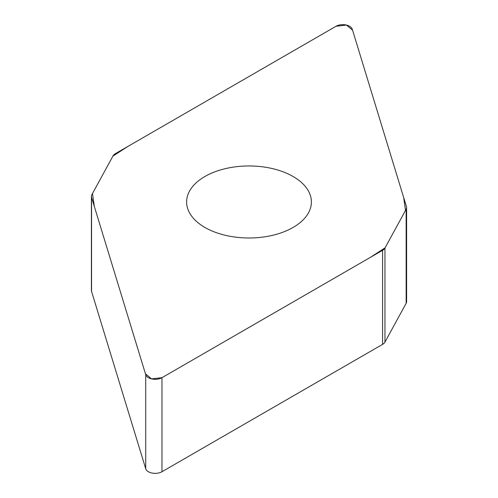 <?xml version="1.0" encoding="UTF-8"?>
<svg xmlns="http://www.w3.org/2000/svg" width="498" height="498" viewBox="0 0 498 498"><rect width="100%" height="100%" fill="white"/><g stroke="black" fill="none" stroke-linecap="round" stroke-linejoin="round"><path stroke-width="0.75" d="M406.598 207.573L406.598 301.626A9.605 5.546 180 0 1 406.15 303.294L384.954 342.114A9.605 5.546 180 0 1 382.582 344.367L161.975 471.731A9.605 5.546 180 0 1 152.295 473.1A9.605 5.546 180 0 1 145.727 468.774L91.551 291.386A9.605 5.546 180 0 1 91.402 290.427L91.402 196.374A9.605 5.546 0 0 0 91.551 197.339L145.727 374.726A9.605 5.546 0 0 0 152.295 379.053A9.605 5.546 0 0 0 161.975 377.683L382.582 250.313A9.605 5.546 0 0 0 384.954 248.06L406.15 209.241A9.605 5.546 0 0 0 406.598 207.573A9.605 5.546 0 0 0 406.449 206.614L352.273 29.226A9.605 5.546 0 0 0 345.705 24.9A9.605 5.546 0 0 0 336.026 26.27L115.418 153.633A9.605 5.546 0 0 0 113.046 155.886L91.85 194.706A9.605 5.546 0 0 0 91.402 196.374M293.11 227.443A62.387 36.018 0 0 0 311.387 201.976A62.387 36.018 0 0 0 249 165.959A62.387 36.018 0 0 0 186.613 201.976A62.387 36.018 0 0 0 225.127 235.249A62.387 36.018 0 0 0 293.11 227.443M336.026 26.27L346.496 25.068L352.565 30.185L403.685 197.569L405.509 210.417L385.085 247.823L370.139 257.503L161.975 377.683L151.504 378.885L145.435 373.761L94.315 206.384L92.491 193.535L112.915 156.129L127.862 146.449L336.026 26.27M384.954 248.06L384.954 342.114M382.582 344.367L382.582 250.313M161.975 377.683L161.975 471.731M145.727 374.726L145.727 468.774M406.15 209.241L406.15 303.294M91.551 197.339L91.551 291.386"/></g></svg>
